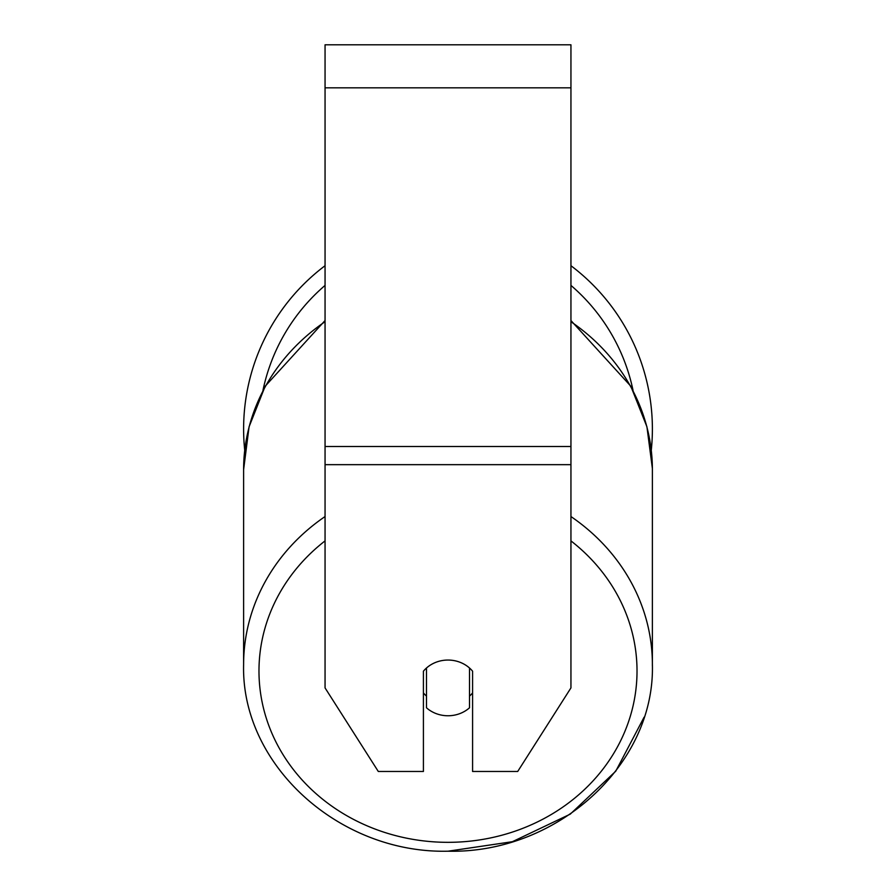 <?xml version="1.0" encoding="UTF-8"?>
<svg xmlns="http://www.w3.org/2000/svg" width="896" height="896" viewBox="0 0 896 896"><rect width="100%" height="100%" fill="white"/><g stroke="black" fill="none" stroke-linecap="round" stroke-linejoin="round"><path stroke-width="1.34" d="M448 715.758A30.733 27.854 0 0 1 426.485 707.795L426.485 668.013A30.733 27.854 0 0 1 448 660.05A30.733 27.854 0 0 1 469.515 668.013L469.515 707.795A30.733 27.854 0 0 1 448 715.758M426.485 696.102A30.733 27.854 0 0 1 423.416 692.922M472.584 692.922A30.733 27.854 0 0 1 469.515 696.102M570.942 464.666L570.942 44.8L325.058 44.8L325.058 687.904L378.291 771.467L423.416 771.467L423.416 671.194A30.733 27.854 0 0 1 472.584 671.194L472.584 771.467L517.709 771.467L570.942 687.904L570.942 464.666L325.058 464.666M652.389 428.982A204.389 204.389 0 0 0 570.942 265.709A204.389 204.389 0 0 1 651.28 450.251M244.72 450.251A204.389 204.389 0 0 1 325.058 265.709A204.389 204.389 0 0 0 243.611 428.982M325.058 516.544A204.389 185.237 180 0 0 243.611 664.518C240.912 764.893 339.315 853.81 448 851.2C556.674 853.821 655.077 764.915 652.389 664.518A204.389 185.237 180 0 0 570.942 516.544M570.942 540.893A189.022 171.304 0 0 1 625.296 730.408A189.022 171.304 0 0 1 448 842.33A189.022 171.304 0 0 1 270.704 730.408A189.022 171.304 0 0 1 325.058 540.893M325.058 320.544L265.171 386.221L249.077 426.787L243.611 469.683A204.389 185.237 0 0 1 325.058 321.709M570.942 321.709A204.389 185.237 0 0 1 652.389 469.683L652.378 665.75M570.942 87.83L325.058 87.83M570.942 446.488L325.058 446.488M633.035 390.376A189.022 189.022 0 0 0 570.942 285.41M325.058 285.41A189.022 189.022 0 0 0 262.965 390.376M243.611 469.683L243.611 664.518C240.923 764.915 339.326 853.821 448 851.2L512.389 841.702L570.259 814.139L615.742 771.21L644.09 717.203M570.942 320.544L630.829 386.221L646.923 426.787L652.378 468.462"/></g></svg>
